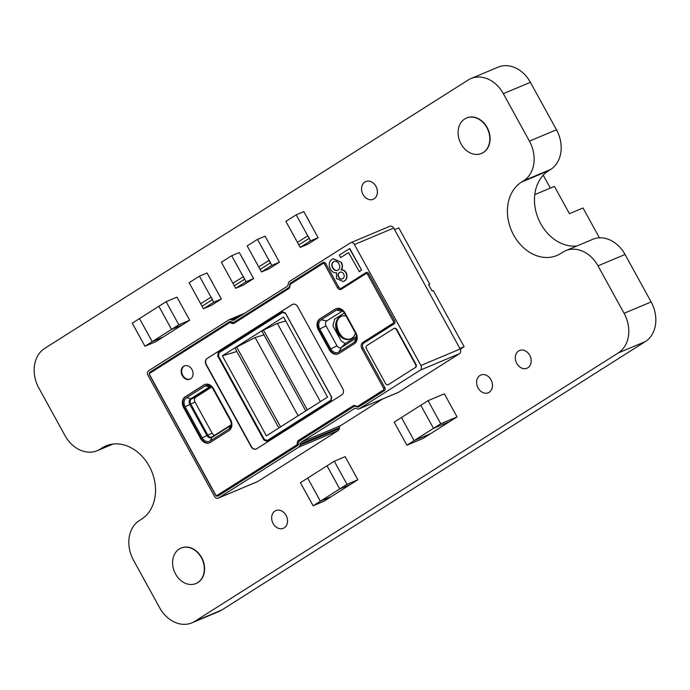 <?xml version="1.0" encoding="UTF-8"?>
<svg xmlns="http://www.w3.org/2000/svg" width="690" height="690" viewBox="0 0 690 690"><rect width="100%" height="100%" fill="white"/><g stroke="black" fill="none" stroke-linecap="round" stroke-linejoin="round"><path stroke-width="1.03" d="M159.606 607.683L133.515 560.228A30.532 24.124 67.2 0 1 139.337 520.588L141.433 519.26A40.865 32.292 -112.8 0 0 150.472 468.588A40.865 32.292 -112.8 0 0 105.993 445.887A40.865 32.292 -112.8 0 0 102.189 447.87L100.093 449.199A30.532 24.124 67.2 0 1 97.256 450.682A30.532 24.124 67.2 0 1 64.955 435.511L38.864 388.065A30.532 24.124 67.2 0 1 44.686 348.416L468.2 79.997A30.532 24.124 67.2 0 1 471.037 78.513A30.532 24.124 67.2 0 1 503.346 93.676L529.428 141.131A30.532 24.124 67.2 0 1 523.607 180.78L521.511 182.108A40.865 32.292 -112.8 0 0 512.472 232.772A40.865 32.292 -112.8 0 0 556.959 255.481A40.865 32.292 -112.8 0 0 560.754 253.489L562.85 252.161A30.532 24.124 67.2 0 1 565.688 250.686A30.532 24.124 67.2 0 1 597.997 265.848L624.079 313.295A30.532 24.124 67.2 0 1 618.257 352.944L194.744 621.362A30.532 24.124 67.2 0 1 191.906 622.846A30.532 24.124 67.2 0 1 159.606 607.683M471.037 78.513L498.094 67.154A30.532 24.124 67.2 0 1 530.394 82.317L556.485 129.772A30.532 24.124 67.2 0 1 550.663 169.412L548.567 170.741A40.865 32.292 -112.8 0 0 537.708 217.169A40.865 32.292 -112.8 0 0 576.935 245.959M565.688 250.686L592.745 239.318A30.532 24.124 67.2 0 1 625.045 254.489L651.136 301.935A30.532 24.124 67.2 0 1 645.314 341.585L221.801 610.003A30.532 24.124 67.2 0 1 218.963 611.487L191.906 622.846M283.349 528.298L283.323 528.316A9.617 7.599 -112.8 0 0 284.22 527.85A9.617 7.599 -112.8 0 0 286.341 515.922A9.617 7.599 -112.8 0 0 275.879 510.583A9.617 7.599 -112.8 0 0 272.593 522.39A9.617 7.599 -112.8 0 0 283.323 528.316A9.617 7.599 -112.8 0 0 283.349 528.298A9.617 7.599 -112.8 0 0 284.245 527.833A9.617 7.599 -112.8 0 0 286.367 515.913A9.617 7.599 -112.8 0 0 275.905 510.574A9.617 7.599 -112.8 0 0 275.888 510.574M526.979 368.227A9.617 7.599 -112.8 0 0 526.988 368.219A9.617 7.599 -112.8 0 0 527.885 367.753A9.617 7.599 -112.8 0 0 530.006 355.833A9.617 7.599 -112.8 0 0 519.544 350.494A9.617 7.599 -112.8 0 0 519.527 350.494L519.518 350.503A9.617 7.599 -112.8 0 0 516.232 362.31A9.617 7.599 -112.8 0 0 526.962 368.236A9.617 7.599 -112.8 0 0 527.859 367.77A9.617 7.599 -112.8 0 0 529.98 355.842A9.617 7.599 -112.8 0 0 519.518 350.503M488.27 392.757A9.617 7.599 -112.8 0 0 488.287 392.757A9.617 7.599 -112.8 0 0 489.175 392.291A9.617 7.599 -112.8 0 0 491.306 380.363A9.617 7.599 -112.8 0 0 480.835 375.024A9.617 7.599 -112.8 0 0 480.827 375.032L480.809 375.032A9.617 7.599 -112.8 0 0 477.532 386.84A9.617 7.599 -112.8 0 0 488.261 392.765A9.617 7.599 -112.8 0 0 489.15 392.3A9.617 7.599 -112.8 0 0 491.28 380.38A9.617 7.599 -112.8 0 0 480.809 375.032M374.118 198.824A9.617 7.599 -112.8 0 0 376.248 186.895A9.617 7.599 -112.8 0 0 365.778 181.556A9.617 7.599 -112.8 0 0 365.769 181.565L365.752 181.565A9.617 7.599 -112.8 0 0 362.474 193.373A9.617 7.599 -112.8 0 0 373.195 199.298A9.617 7.599 -112.8 0 0 373.23 199.289A9.617 7.599 -112.8 0 0 374.118 198.824M373.23 199.289L373.195 199.298A9.617 7.599 -112.8 0 0 374.092 198.832A9.617 7.599 -112.8 0 0 376.214 186.912A9.617 7.599 -112.8 0 0 365.752 181.565M312.863 228.105L316.65 234.988M304.67 213.201L309.405 221.55M298.813 244.89L309.129 238.352L296.208 214.832L285.884 221.378L300.193 247.417L310.517 240.87L307.887 235.773L297.424 242.371L307.887 235.773L309.267 238.291L298.813 244.89M296.208 214.832L303.816 211.64L318.125 237.679L307.8 244.217L300.193 247.417M310.517 240.87L318.125 237.679M274.163 252.644L277.941 259.526M265.961 237.731L270.592 246.149M260.104 269.428L270.428 262.881L257.499 239.37L247.175 245.907L260.104 269.428L261.493 271.946L271.808 265.4L269.178 260.303L258.724 266.909L269.178 260.303L270.566 262.83L260.104 269.428M257.499 239.37L265.107 236.17L279.416 262.209L269.1 268.746L261.493 271.946M271.808 265.4L279.416 262.209M248.357 268.997L252.135 275.879M240.163 254.084L244.898 262.433M234.298 285.781L244.622 279.234L231.693 255.723L221.369 262.26L234.298 285.781L235.687 288.299L246.011 281.762L243.372 276.664L232.918 283.262L243.372 276.664L244.76 279.183L234.298 285.781M231.693 255.723L239.301 252.531L253.618 278.562L243.294 285.108L235.687 288.299M246.011 281.762L253.618 278.562M216.099 289.438L219.886 296.321M207.906 274.534L212.641 282.883M202.041 306.222L212.365 299.684L199.436 276.164L189.12 282.71L202.041 306.222L203.429 308.74L213.753 302.203L211.114 297.105L200.661 303.704L211.114 297.105L212.503 299.624L202.041 306.222M199.436 276.164L207.043 272.973L221.361 299.003L211.037 305.549L203.429 308.74M213.753 302.203L221.361 299.003M460.282 349.175L464.129 346.734L459.92 348.502M464.129 346.734L433.225 290.524L432.069 291.007L428.611 284.711L429.758 284.22L398.794 227.898L394.585 229.666M428.706 284.892L429.758 284.22M343.577 337.902A15.146 11.963 67.2 0 1 336.918 322.04M190.578 378.862A7.21 5.701 -112.8 0 0 192.165 369.926A7.21 5.701 -112.8 0 0 184.316 365.916A7.21 5.701 -112.8 0 0 181.858 374.774A7.21 5.701 -112.8 0 0 189.905 379.215A7.21 5.701 -112.8 0 0 190.578 378.862M184.592 365.812A7.21 5.701 -112.8 0 0 182.401 374.541A7.21 5.701 -112.8 0 0 190.173 379.095M342.663 310.923L326.758 320.885C325.318 322.083 325.068 323.748 326.025 325.878L336.97 345.785C338.247 347.717 339.721 348.286 341.395 347.51L356.566 337.893M356.54 336.41L345.207 343.586L341.076 340.808L332.934 325.999L334.641 319.142L344.388 312.967M350.951 338.764A12.256 9.686 67.2 0 1 337.893 331.536A12.256 9.686 67.2 0 1 340.722 316.589A12.256 9.686 67.2 0 1 341.464 316.175M346.035 315.951A12.256 9.686 -112.8 0 0 341.05 316.339A12.256 9.686 -112.8 0 0 336.867 331.39A12.256 9.686 -112.8 0 0 350.546 338.945A12.256 9.686 -112.8 0 0 351.684 338.35A12.256 9.686 -112.8 0 0 355.445 333.072M241.103 315.528L231.038 319.755L231.926 320.1L237.739 317.659M231.038 319.755A3.605 2.846 -112.8 0 0 229.149 319.746A3.605 2.846 -112.8 0 0 228.821 319.919L148.695 370.703A3.605 2.846 -112.8 0 0 148.014 375.377L214.495 496.317A3.605 2.846 -112.8 0 0 218.307 498.111A3.605 2.846 -112.8 0 0 218.644 497.939L298.77 447.155A3.605 2.846 -112.8 0 0 299.969 445.145L300.115 444.144A3.605 2.846 67.2 0 1 301.323 442.135L340.575 425.652L382.683 398.967M354.841 408.359L301.323 442.135M354.151 408.653A3.605 2.846 67.2 0 1 354.488 408.48A3.605 2.846 67.2 0 1 356.368 408.497L357.256 408.842A3.605 2.846 -112.8 0 0 359.136 408.851A3.605 2.846 -112.8 0 0 359.473 408.678L420.245 370.168A3.605 2.846 -112.8 0 0 420.926 365.484L354.444 244.545A3.605 2.846 -112.8 0 0 350.632 242.751A3.605 2.846 -112.8 0 0 350.296 242.932L289.524 281.442A3.605 2.846 -112.8 0 0 288.325 283.452L288.179 284.453A3.605 2.846 67.2 0 1 286.971 286.462L234.143 319.944A3.605 2.846 67.2 0 1 233.806 320.117A3.605 2.846 67.2 0 1 231.926 320.1M388.332 384.64L415.104 367.666A2.406 1.898 -112.8 0 0 415.561 364.544L396.405 329.691A2.406 1.898 -112.8 0 0 393.861 328.5A2.406 1.898 -112.8 0 0 393.636 328.613L366.864 345.587A2.406 1.898 -112.8 0 0 366.407 348.709L385.572 383.562A2.406 1.898 -112.8 0 0 388.108 384.753A2.406 1.898 -112.8 0 0 388.332 384.64L415.104 367.666M388.746 384.468A2.406 1.898 67.2 0 1 388.522 384.58A2.406 1.898 67.2 0 1 388.306 384.649M394.068 328.431A2.406 1.898 67.2 0 1 394.266 328.328A2.406 1.898 67.2 0 1 396.81 329.527L396.405 329.691M415.561 364.544L415.975 364.38L396.81 329.527M415.975 364.38A2.406 1.898 67.2 0 1 415.518 367.494M333.261 258.698L341.369 262.416C342.896 265.262 342.844 267.755 341.231 269.885C343.215 269.574 344.845 270.48 346.104 272.593C347.726 276.319 347.173 279.114 344.448 280.985L343.422 281.511M340.67 257.586L339.308 255.102L349.77 248.521L361.629 270.092L359.292 271.575L348.536 252.609L340.67 257.586L348.554 252.652M298.52 440.401L299.529 441.014L354.099 406.427A2.406 1.898 -112.8 0 1 355.574 406.315L357.273 406.979A2.406 1.898 67.2 0 0 358.748 406.867L384.321 390.669A2.406 1.898 67.2 0 0 384.779 387.547L363.078 348.071A3.847 3.036 -112.8 0 1 363.811 343.077L394.137 323.86A2.406 1.898 67.2 0 0 394.594 320.738L368.736 273.706A2.406 1.898 67.2 0 0 365.967 272.628L341.455 288.17A2.406 1.898 -112.8 0 1 338.687 287.092L325.758 263.571L324.576 264.21A1.44 1.139 -112.8 0 0 322.911 263.563L290.568 284.064A1.44 1.139 -112.8 0 0 290.085 284.866L289.809 286.781A3.364 2.657 67.2 0 1 288.679 288.653L234.117 323.239A3.364 2.657 67.2 0 1 232.047 323.394L230.348 322.73A1.44 1.139 -112.8 0 0 229.46 322.791L150.023 373.143A1.44 1.139 -112.8 0 0 149.747 375.015L215.539 494.687A1.44 1.139 -112.8 0 0 217.203 495.334L296.64 444.99A1.44 1.139 -112.8 0 0 297.123 444.188L297.399 442.273A3.364 2.657 67.2 0 1 298.52 440.401L353.09 405.815A3.364 2.657 67.2 0 1 355.16 405.66L356.859 406.324A1.44 1.139 -112.8 0 0 357.748 406.263L383.312 390.057A1.44 1.139 -112.8 0 0 383.588 388.177L361.888 348.709A4.804 3.795 67.2 0 1 362.811 342.464L393.128 323.248A1.44 1.139 -112.8 0 0 393.404 321.376L367.546 274.344A1.44 1.139 -112.8 0 0 365.89 273.697L341.378 289.231A3.364 2.657 67.2 0 1 337.496 287.721L324.576 264.21M299.529 441.014A2.406 1.898 -112.8 0 0 298.727 442.35L298.442 444.265A2.406 1.898 67.2 0 1 297.64 445.602L218.204 495.946A2.406 1.898 67.2 0 1 215.435 494.868L149.644 375.196A2.406 1.898 67.2 0 1 150.101 372.074L229.537 321.721A2.406 1.898 67.2 0 1 231.021 321.618L232.72 322.282A2.406 1.898 -112.8 0 0 234.195 322.17L288.765 287.583A2.406 1.898 -112.8 0 0 289.567 286.247L289.852 284.332A2.406 1.898 67.2 0 1 290.654 282.995L322.989 262.493A2.406 1.898 67.2 0 1 325.758 263.571M229.011 430.577A8.34 6.59 -112.8 0 0 230.607 419.744L213.521 388.668A8.34 6.59 -112.8 0 0 204.697 384.528A8.34 6.59 -112.8 0 0 203.921 384.934L185.213 396.785A8.34 6.59 -112.8 0 0 183.626 407.618L200.704 438.693A8.34 6.59 -112.8 0 0 209.527 442.833A8.34 6.59 -112.8 0 0 210.303 442.428L229.011 430.577M297.709 306.714A4.804 3.795 -112.8 0 0 292.62 304.325A4.804 3.795 -112.8 0 0 292.18 304.557L207.026 358.533A4.804 3.795 -112.8 0 0 206.103 364.777L251.126 446.654A4.804 3.795 -112.8 0 0 256.214 449.043A4.804 3.795 -112.8 0 0 256.654 448.811L341.809 394.844A4.804 3.795 -112.8 0 0 342.732 388.599L297.709 306.714M354.281 343.784A8.453 6.676 -112.8 0 0 355.893 332.804L344.948 312.898A8.453 6.676 -112.8 0 0 336.004 308.706A8.453 6.676 -112.8 0 0 335.219 309.111L319.927 318.806A8.453 6.676 -112.8 0 0 318.314 329.777L329.259 349.683A8.453 6.676 -112.8 0 0 338.204 353.884A8.453 6.676 -112.8 0 0 338.988 353.478L354.281 343.784M338.868 352.029L354.151 342.344A7.064 5.58 -112.8 0 0 355.962 340.256A7.064 5.58 -112.8 0 0 355.505 333.166L344.56 313.269A7.064 5.58 -112.8 0 0 340.541 309.698A7.064 5.58 -112.8 0 0 336.427 310.103L321.143 319.789A7.064 5.58 -112.8 0 0 319.789 328.957L330.734 348.864A7.064 5.58 -112.8 0 0 338.868 352.029L341.395 347.51L345.207 343.586M210.976 386.538A4.33 3.416 -112.8 0 0 209.769 386.745A4.33 3.416 -112.8 0 0 209.372 386.961L190.664 398.811A4.33 3.416 -112.8 0 0 189.836 404.435L206.922 435.511A4.33 3.416 -112.8 0 0 211.494 437.658A4.33 3.416 -112.8 0 0 211.899 437.443L230.607 425.592A4.33 3.416 -112.8 0 0 231.202 425.092M210.165 440.953L228.873 429.094A6.909 5.46 -112.8 0 0 230.805 426.662A6.909 5.46 -112.8 0 0 230.184 420.124L213.107 389.048A6.909 5.46 -112.8 0 0 209.57 385.71A6.909 5.46 -112.8 0 0 205.154 385.952L186.447 397.811A6.909 5.46 -112.8 0 0 185.127 406.781L202.213 437.857A6.909 5.46 -112.8 0 0 210.165 440.953L211.899 437.443M350.632 242.751L389.885 226.268A3.605 2.846 -112.8 0 1 393.705 228.054L460.187 348.993A3.605 2.846 -112.8 0 1 459.497 353.677L398.734 392.187A3.605 2.846 -112.8 0 1 398.397 392.369L359.136 408.851M340.575 425.652A3.605 2.846 -112.8 0 0 339.377 427.653L339.23 428.663A3.605 2.846 -112.8 0 1 338.022 430.663L257.905 481.448A3.605 2.846 -112.8 0 1 257.568 481.62L218.307 498.111M211.649 387.125L195.796 397.173A3.847 3.036 -112.8 0 0 195.063 402.166L212.141 433.242A3.847 3.036 -112.8 0 0 214.625 435.269M211.269 386.771A3.847 3.036 -112.8 0 0 210.51 386.961A3.847 3.036 -112.8 0 0 210.157 387.142L191.449 399.001A3.847 3.036 -112.8 0 0 190.716 403.995L207.793 435.071A3.847 3.036 -112.8 0 0 211.864 436.977A3.847 3.036 -112.8 0 0 212.227 436.796L230.934 424.937A3.847 3.036 -112.8 0 0 231.236 424.712M204.973 384.416A8.34 6.59 -112.8 0 0 204.464 384.701L185.757 396.56A8.34 6.59 -112.8 0 0 184.17 407.393L201.247 438.461A8.34 6.59 -112.8 0 0 209.803 442.713M292.758 304.273A4.804 3.795 -112.8 0 0 292.448 304.445L207.293 358.412A4.804 3.795 -112.8 0 0 206.379 364.656L251.393 446.542A4.804 3.795 -112.8 0 0 256.344 448.983M218.178 352.65L282.495 311.889L285.427 313.036L331.692 397.181L331.2 400.493L266.883 441.255L263.951 440.116L217.686 355.962L218.178 352.65L218.997 352.754L218.514 356.066L264.313 439.375L267.246 440.513L330.924 400.166L331.407 396.853L285.608 313.545L282.676 312.397L218.997 352.754M307.361 409.903L263.477 330.079L277.371 323.42L320.376 401.649M305.774 410.904L261.889 331.088L263.477 330.079M285.686 320.945L277.371 323.42M278.872 427.955L234.988 348.139L236.687 347.061L255.119 337.531L298.123 415.751M280.571 426.877L236.687 347.061M263.977 334.892L255.119 337.531M222.37 355.816L283.538 317.046L327.552 397.104L266.383 435.873L222.37 355.816L236.843 351.512M210.053 386.642A4.33 3.416 -112.8 0 0 209.924 386.728L191.216 398.579A4.33 3.416 -112.8 0 0 190.388 404.202L207.474 435.278A4.33 3.416 -112.8 0 0 211.77 437.529M336.28 308.594A8.453 6.676 -112.8 0 0 335.763 308.887L320.471 318.573A8.453 6.676 -112.8 0 0 318.858 329.553L329.803 349.459A8.453 6.676 -112.8 0 0 338.471 353.763M349.502 248.641L361.629 270.092M361.362 270.204L359.024 271.688M341.102 262.528C342.62 265.374 342.576 267.867 340.964 270.006C342.947 269.687 344.569 270.592 345.837 272.714C347.45 276.44 346.898 279.234 344.181 281.097L343.284 281.572L336.453 278.562L336.582 272.774C334.064 273.128 332.019 271.929 330.441 269.186C328.457 264.831 329.027 261.527 332.14 259.268L333.123 258.75L341.369 262.416M343.706 274.042C342.456 272.084 341.032 271.593 339.42 272.55C337.91 273.559 337.617 275.094 338.54 277.147C339.782 279.045 341.196 279.536 342.783 278.622C344.284 277.622 344.586 276.095 343.706 274.042M339.946 272.274L339.696 272.438C338.186 273.447 337.884 274.974 338.807 277.035C340.049 278.933 341.464 279.424 343.059 278.51M342.309 278.881L342.783 278.622M339.006 263.925C337.453 261.363 335.616 260.639 333.494 261.769C331.588 263.166 331.278 265.21 332.58 267.875C334.167 270.428 336.013 271.144 338.117 270.023C339.998 268.617 340.291 266.582 339.006 263.925M334.012 261.493L333.77 261.648C331.856 263.054 331.554 265.089 332.856 267.763C334.434 270.316 336.28 271.032 338.393 269.911M337.539 270.333L338.117 270.023M406.876 445.214L423.177 438.374L430.431 433.777L414.129 440.617L401.433 417.528L394.18 422.125L406.876 445.214L440.746 423.755L428.041 400.657L420.788 405.254L433.484 428.352L420.788 405.254L401.433 417.528L414.129 440.617L430.431 433.777L449.785 421.504L433.484 428.352L449.785 421.504L457.047 416.907L440.746 423.755M457.047 416.907L444.343 393.809L428.041 400.657M599.429 237.834L583.016 207.975L569.431 213.684L554.424 186.386L534.776 194.64M550.335 188.103L543.246 175.191M307.68 478.092L320.376 501.19L313.122 505.787L300.426 482.698L307.68 478.092L327.034 465.828L339.73 488.925L320.376 501.19L307.68 478.092M334.296 461.231L346.992 484.328L339.73 488.925L350.598 484.363L339.73 488.925L327.034 465.828L334.296 461.231L345.164 456.668L357.86 479.757L331.243 496.627L320.376 501.19L331.243 496.627L323.99 501.225L313.122 505.787M357.86 479.757L346.992 484.328M139.509 318.564L152.205 341.654L144.943 346.259L132.247 323.162L158.855 306.3L171.56 329.389L152.205 341.654L139.509 318.564M166.118 301.694L178.814 324.792L171.56 329.389L182.427 324.826L171.56 329.389L158.864 306.291L166.118 301.694L176.985 297.131L189.681 320.229L163.073 337.091L152.205 341.654L163.073 337.091L155.811 341.697L144.943 346.259M189.681 320.229L178.814 324.792M481.525 153.422A19.234 15.197 -112.8 0 0 481.663 153.37A19.234 15.197 -112.8 0 0 483.449 152.438A19.234 15.197 -112.8 0 0 487.701 128.59A19.234 15.197 -112.8 0 0 466.768 117.904A19.234 15.197 -112.8 0 0 466.638 117.964M483.181 152.55A19.234 15.197 -112.8 0 0 487.433 128.702A19.234 15.197 -112.8 0 0 466.5 118.025A19.234 15.197 -112.8 0 0 459.937 141.64A19.234 15.197 -112.8 0 0 481.396 153.482A19.234 15.197 -112.8 0 0 483.181 152.55M196.038 583.507A19.234 15.197 -112.8 0 0 196.176 583.455A19.234 15.197 -112.8 0 0 197.961 582.524A19.234 15.197 -112.8 0 0 202.213 558.676A19.234 15.197 -112.8 0 0 181.28 547.989A19.234 15.197 -112.8 0 0 181.142 548.05M197.694 582.636A19.234 15.197 -112.8 0 0 201.946 558.788A19.234 15.197 -112.8 0 0 181.013 548.11A19.234 15.197 -112.8 0 0 174.449 571.725A19.234 15.197 -112.8 0 0 195.9 583.567A19.234 15.197 -112.8 0 0 197.694 582.636M110.064 444.558L102.189 447.87M112.047 444.179L100.093 449.199M530.394 82.317L503.346 93.676M556.485 129.772L529.428 141.131M550.663 169.412L523.607 180.78M548.567 170.741L521.511 182.108M625.045 254.489L597.997 265.848M651.136 301.935L624.079 313.295M645.314 341.585L618.257 352.944M221.801 610.003L194.744 621.362M356.558 338.048L354.151 342.344M330.734 348.864L336.97 345.785M319.789 328.957L326.025 325.878M342.05 311.199L336.427 310.103M321.143 319.789L326.758 320.885M230.607 425.592L228.873 429.094M202.213 437.857L207.474 435.278M185.127 406.781L190.388 404.202M209.924 386.728L205.154 385.952M186.447 397.811L191.216 398.579M459.497 353.677L420.245 370.168M359.473 408.678L398.734 392.187M338.022 430.663L298.77 447.155M218.644 497.939L257.905 481.448M393.705 228.054L354.444 244.545M420.926 365.484L460.187 348.993M339.377 427.653L300.115 444.144M299.969 445.145L339.23 428.663M191.449 399.001L195.796 397.173M210.899 386.831L210.157 387.142M207.793 435.071L212.141 433.242M195.063 402.166L190.716 403.995M322.989 262.493L322.911 263.563M290.568 284.064L290.654 282.995M290.085 284.866L289.852 284.332M289.809 286.781L289.567 286.247M338.687 287.092L337.496 287.721M288.679 288.653L288.765 287.583M341.455 288.17L341.378 289.231M234.117 323.239L234.195 322.17M365.967 272.628L365.89 273.697M232.047 323.394L232.72 322.282M368.736 273.706L367.546 274.344M230.348 322.73L231.021 321.618M394.594 320.738L393.404 321.376M229.46 322.791L229.537 321.721M394.137 323.86L393.128 323.248M150.023 373.143L150.101 372.074M363.811 343.077L362.811 342.464M363.078 348.071L361.888 348.709M384.779 387.547L383.588 388.177M217.203 495.334L218.204 495.946M384.321 390.669L383.312 390.057M296.64 444.99L297.64 445.602M358.748 406.867L357.748 406.263M297.123 444.188L298.442 444.265M357.273 406.979L356.859 406.324M297.399 442.273L298.727 442.35M355.574 406.315L355.16 405.66M354.099 406.427L353.09 405.815M201.247 438.461L200.704 438.693M184.17 407.393L183.626 407.618M185.757 396.56L185.213 396.785M204.464 384.701L203.921 384.934M282.676 312.397L282.495 311.889M285.427 313.036L285.608 313.545M218.514 356.066L217.686 355.962M267.246 440.513L266.883 441.255M263.951 440.116L264.313 439.375M329.803 349.459L329.259 349.683M318.858 329.553L318.314 329.777M320.471 318.573L319.927 318.806M335.763 308.887L335.219 309.111M97.256 450.682L113.065 444.041M229.149 319.746L244.864 313.139"/></g></svg>
